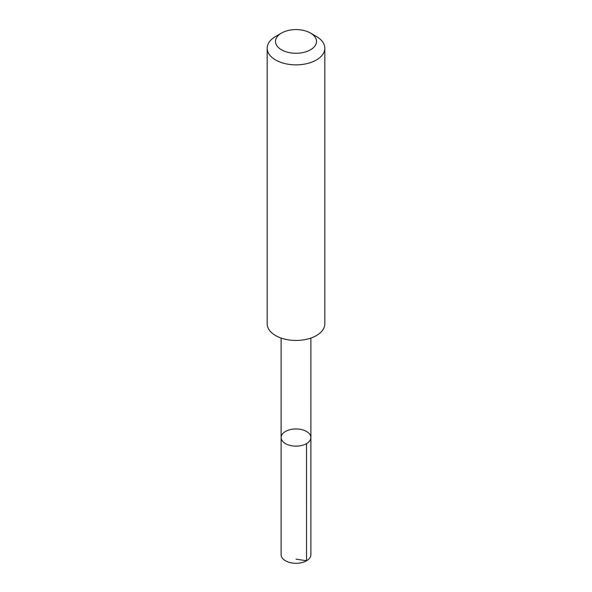 <?xml version="1.0" encoding="UTF-8"?>
<svg xmlns="http://www.w3.org/2000/svg" width="592" height="592" viewBox="0 0 592 592"><rect width="100%" height="100%" fill="white"/><g stroke="black" fill="none" stroke-linecap="round" stroke-linejoin="round"><path stroke-width="0.89" d="M304.991 430.695A14.889 8.591 180 0 1 310.889 437.547A14.889 8.591 180 0 1 296 446.139A14.889 8.591 180 0 1 281.111 437.547A14.889 8.591 180 0 1 289.377 429.851A14.889 8.591 180 0 1 304.991 430.695M281.111 554.704A14.889 8.599 0 0 0 287.009 561.549A14.889 8.599 0 0 0 302.623 562.4A14.889 8.599 0 0 0 310.889 554.704L310.889 437.547A14.889 8.591 180 0 1 296 446.139A14.889 8.591 180 0 1 281.111 437.547L281.111 554.704M281.503 33.063L275.62 36.46A28.823 16.643 0 0 0 267.177 48.226L267.177 323.809A28.823 16.643 0 0 0 278.595 337.07A28.823 16.643 0 0 0 308.824 338.713A28.823 16.643 0 0 0 324.823 323.809L324.823 48.226A28.823 16.643 0 0 0 316.38 36.46L310.497 33.063A20.498 11.833 0 0 0 281.503 33.063A20.498 11.833 0 0 0 283.62 50.868A20.498 11.833 0 0 0 311.451 49.21A20.498 11.833 0 0 0 310.497 33.063M267.177 48.226A28.823 16.643 0 0 0 278.595 61.487A28.823 16.643 0 0 0 308.824 63.129A28.823 16.643 0 0 0 324.823 48.226M296 559.129L306.53 560.779L306.523 443.623M281.119 338.062L281.111 437.547M310.881 338.062L310.889 437.547"/></g></svg>
